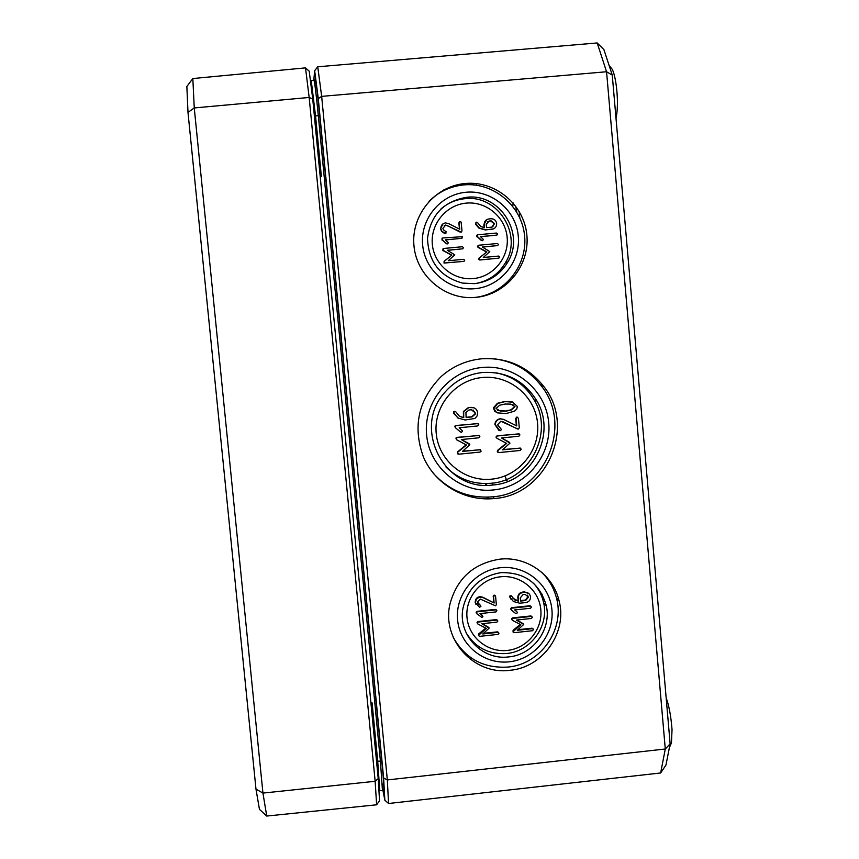 <?xml version="1.0" encoding="UTF-8"?>
<svg xmlns="http://www.w3.org/2000/svg" width="859" height="859" viewBox="0 0 859 859"><rect width="100%" height="100%" fill="white"/><g stroke="black" fill="none" stroke-linecap="round" stroke-linejoin="round"><path stroke-width="1.29" d="M486.538 227.624L486.248 224.467L489.082 221.042L491.165 220.849L494.569 223.705L491.745 227.152L486.538 227.624M492.669 226.926L494.226 223.866L490.843 221.021L487.751 221.461M477.572 222.621L476.627 222.18L475.736 223.587L479.301 228.011L485.689 229.815L491.971 229.235C494.934 228.709 496.502 226.916 496.663 223.866L496.642 223.512C496.062 220.355 494.172 218.777 490.983 218.755L488.889 218.938C485.754 219.507 484.175 221.407 484.175 224.661L484.455 227.732L480.718 226.454L477.572 222.621M484.122 227.71L483.853 224.822L486.709 219.625M493.549 228.848L485.367 229.976L478.989 228.172L475.703 224.424L475.961 222.417M497.415 243.516L478.731 245.234L477.787 246.383L478.323 247.231L486.849 251.87L479.376 257.979L479.054 259.407L480.074 259.901L498.735 258.162L499.68 257.024L498.553 256.079L483.284 257.485L489.791 251.601L482.328 247.016L497.597 245.599L498.542 244.461L497.415 243.516M497.812 245.567L482.479 247.102M498.896 258.14L479.762 260.009L478.742 259.515L479.064 258.087L486.849 251.87M486.527 251.988L478.012 247.349L477.486 246.512L478.152 245.416M448.398 242.753L445.424 239.854L461.648 238.362L462.443 236.687L442.718 237.986L442.041 239.725L446.701 243.666L447.464 243.892L448.398 242.753M447.818 243.816L446.701 243.666M446.444 243.795L442.267 239.929M442.02 240.069L442.063 238.222M461.981 238.297L445.553 239.962M498.8 430.252L494.848 424.421C495.246 421.2 497.039 419.299 500.239 418.73L503.535 419.375M504.093 419.632L500.582 418.881C497.382 419.45 495.579 421.361 495.192 424.582L500.002 430.81L501.559 429.575L497.565 424.765L500.797 421.254L518.224 429.124L519.298 427.825L518.439 418.312L517.15 417.249L516.076 418.548L516.742 425.924L504.093 419.632M516.366 425.742L515.701 418.397L516.774 417.098L517.633 417.259M502.494 421.511L517.515 428.995M462.582 431.035L459.189 427.771L477.679 425.946L478.753 424.636L477.464 423.573L456.108 425.677L455.087 426.332L455.592 427.889L460.649 432.088L461.508 432.335L462.582 431.035M460.37 431.905L455.592 427.889M455.324 427.718L454.819 426.161L455.828 425.516L478.066 423.616M514.745 609.922L517.021 611.909M516.764 611.576L514.562 609.944L530.518 608.258L531.442 607.098L530.336 606.218L511.9 608.161L510.965 609.192L511.449 610.073L515.808 613.648L517.494 612.789L517.129 612.048M511.03 609.546L510.6 608.73L511.534 607.7L529.939 605.756L530.98 606.304M476.026 604.607L475.134 602.256L475.693 599.378L477.411 597.445L479.784 596.586L482.822 597.22L494.129 603.018L483.145 597.671L479.064 597.241L476.262 599.389L475.435 602.717L479.59 607.334L480.943 606.271L477.486 601.944L480.278 599.088L495.418 605.778L496.362 604.822L495.6 596.447L494.473 595.523L493.538 596.457L494.129 603.018M493.796 602.567L493.206 596.017L494.14 595.083L495.192 595.652M477.754 603.383L480.364 605.434M480.063 604.972L480.589 605.563M477.368 623.387L477.024 622.421L477.958 621.551L496.395 619.597L497.458 620.209M496.738 620.08L478.259 622.045L477.325 622.904L477.851 623.999L486.291 628.412L478.463 635.456L479.59 636.369L498.048 634.393L498.982 633.266L497.866 632.353L482.758 633.963L489.19 628.101L481.813 623.731L496.921 622.131L497.855 620.993L496.395 619.597M482.328 623.677L488.846 627.489M483.52 633.341L497.522 631.848L498.596 632.482M478.506 635.692L478.592 633.985L485.722 628.122M482.243 615.227L479.988 613.594L495.987 611.909L496.91 610.781L495.793 609.869L477.314 611.812L476.38 612.671L476.863 613.723L481.985 617.514L482.919 616.386L480.224 613.573M476.412 613.122L476.079 612.199L477.013 611.34L495.46 609.396L496.513 609.987M511.953 619.779L511.534 618.931L512.469 617.9L530.873 615.946L531.914 616.515M531.259 616.429L512.834 618.383L511.9 619.414L512.426 620.327L520.833 624.74L513.027 631.773L514.144 632.686L532.559 630.721L533.493 629.593L532.376 628.681L517.311 630.291L523.732 624.45L516.377 620.069L531.442 618.469L532.376 617.31L530.873 615.946M516.839 620.015L523.314 623.752M518.074 629.668L531.979 628.187L533.031 628.777M513.081 632.074L513.091 630.313L520.243 624.429M520.554 601.064L520.264 597.907L523.067 594.589L525.128 594.374L528.468 597.08L525.687 600.516L520.554 601.064M520.511 600.57L525.3 600.065L528.092 596.672L527.566 595.201M510.965 599.195L509.484 596.457L510.418 595.437L511.352 595.856M511.706 596.296L510.772 595.878L509.849 597.005L513.414 601.536L519.716 603.211L525.901 602.556C528.972 601.944 530.518 600.065 530.518 596.898L530.508 596.801C529.906 593.784 528.049 592.291 524.946 592.323L522.873 592.538C519.845 593.118 518.299 594.943 518.213 598.025L518.503 601.193L514.809 600.001L511.706 596.296M512.619 598.014L518.503 601.193M518.127 600.742L517.837 597.585C517.923 594.503 519.48 592.678 522.497 592.109L524.559 591.883L529.123 593.827M456.462 439.636L455.914 438.058L456.934 437.371L479.193 435.502M478.549 435.438L457.203 437.564L456.183 438.251L456.741 439.819L466.491 445.026L457.944 452.027L457.45 453.133L458.749 454.196L480.084 452.07L481.158 451.158L479.859 449.697L462.421 451.437L469.841 444.694L461.315 439.55L478.774 437.811L479.848 436.512L478.248 435.255M461.38 439.54L469.078 443.706M462.754 451.168L480.535 449.762M457.729 453.885L457.675 451.813L466.169 444.855M466.115 417.495L465.922 412.513L469.014 409.99L471.408 409.754L475.295 412.975L475.22 414.135L472.063 416.905L466.115 417.495M466.104 417.313L471.763 416.755L474.92 413.984L474.984 412.825L473.084 409.99M458.846 418.644L453.81 413.608L453.52 411.848L455.388 411.429M455.861 411.88L454.776 411.386L453.702 412.696L457.847 417.989L465.148 419.987L474.855 418.451L477.046 416.057L477.658 412.739C476.992 409.163 474.834 407.37 471.183 407.381L468.799 407.606L463.677 411.633L463.742 417.624L459.458 416.207L455.861 411.88M459.994 416.529L463.742 417.624M463.452 417.474L463.398 411.493L468.499 407.477L474.028 407.778M496.899 438.24L506.617 443.437L498.091 450.417L497.597 451.523L498.886 452.596L520.157 450.47L521.23 449.171L519.942 448.097L502.547 449.837L509.967 443.115L501.463 437.961L518.868 436.232L519.942 434.933L518.653 433.87L497.372 435.975L496.287 437.048L496.899 438.24L495.954 437.102L497.028 435.792L519.19 433.892M501.473 437.961L509.129 442.084M502.891 449.558L520.511 448.13M497.909 452.328L497.254 451.319L497.748 450.213L506.252 443.244M505.189 404.031L510.804 404.117L514.981 406.543L511.341 409.99L505.844 411.171L500.271 411.064L496.051 408.519L499.713 405.201L505.189 404.031M497.651 410.387L505.489 411.031L510.976 409.85L514.627 406.522L512.769 404.546M496.652 412.567L493.345 407.928L497.415 403.29L504.63 401.529L513.467 402.28M517.354 406.425L512.404 401.98L504.974 401.658L497.758 403.419L493.689 408.755L494.752 411.236L497.393 412.868L506.058 413.544L514.466 411.182L516.764 409.067L517.354 406.425M462.41 246.737L443.684 248.466L443.04 250.291L451.834 255.112L444.339 261.222L444.264 262.983L463.763 261.415L464.708 260.266L463.57 259.321L448.269 260.739L454.776 254.844L447.292 250.248L462.604 248.831L463.549 247.693L462.41 246.737M462.904 248.788L447.453 250.334M463.989 261.372L444.017 263.079L444.092 261.329L451.834 255.112M451.566 255.23L442.793 250.42L443.083 248.67M448.613 223.598L445.52 222.9C442.385 223.501 440.817 225.412 440.807 228.644L441.805 231.2L445.456 233.508L446.208 231.812L443.405 229.761L442.89 228.451L445.714 225.004L461.068 232.07L462.002 230.931L461.122 222.052L460.102 221.568L459.157 222.717L459.758 229.235L448.613 223.598M459.447 229.085L458.878 222.889L459.415 221.837M461.433 231.994L460.445 231.951M460.166 232.113L447.217 225.53L444.2 225.552M445.864 233.412L445.026 233.444M444.769 233.594L441.558 231.35L440.56 228.805L443.029 223.802M483.445 239.521L480.471 236.633L496.652 235.141L497.597 234.002L496.459 233.047L477.776 234.765L476.874 236.107L481.749 240.434L482.5 240.67L483.445 239.521M482.769 240.617L481.749 240.434M481.427 240.574L477.325 236.708M477.013 236.859L476.53 236.053L477.153 234.969M496.91 235.098L480.6 236.74M507.336 650.424C487.633 652.69 468.703 637.303 467.006 617.557C465.02 597.843 480.793 578.698 500.593 576.786C520.361 574.574 539.205 590.058 540.826 609.75C542.748 629.411 527.072 648.459 507.336 650.424M482.318 377.498C455.13 379.925 433.462 406.21 436.222 433.441C438.573 460.714 464.601 482.092 491.638 479.161C518.718 476.627 540.204 450.535 537.573 423.412C535.34 396.246 509.473 374.674 482.318 377.498M466.34 203.111C446.272 204.775 430.305 224.135 432.335 244.343C434.074 264.583 453.284 280.603 473.255 278.584C493.259 276.856 509.129 257.603 507.164 237.449C505.489 217.273 486.377 201.146 466.34 203.111M541.567 572.18C548.944 579.406 553.915 588.028 556.482 598.047C565.179 629.389 540.558 664.404 507.959 667.067C483.542 668.495 465.32 658.628 453.294 637.475M509.151 661.817C534.352 659.293 554.377 634.973 551.929 609.858C549.867 584.711 525.794 564.9 500.529 567.713C475.22 570.151 455.045 594.632 457.589 619.833C459.758 645.077 483.982 664.726 509.151 661.817M499.745 559.177C526.438 555.988 552.971 574.564 559.005 600.495C567.799 632.181 542.899 667.593 509.924 670.299C473.91 675.357 441.236 639.257 450.052 603.748C457.095 578.257 473.663 563.397 499.745 559.177M533.493 583.207C538.722 588.887 542.126 595.512 543.715 603.082C549.041 626.415 530.54 651.541 506.563 653.516C488.996 654.622 475.542 647.772 466.212 632.976M500.98 572.652C524.656 572.169 539.774 583.218 546.335 605.799C551.736 629.443 532.988 654.891 508.7 656.91C482.114 660.582 457.675 634.737 462.958 608.312C467.736 587.996 480.406 576.11 500.98 572.652M597.188 42.95L606.561 71.748L665.285 749.005L387.334 779.951L321.663 96.369L606.561 71.748L612.263 75.066L603.909 49.639L597.188 42.95L317.744 66.787L321.663 96.369L318.281 98.592L383.619 778.007L384.843 800.201L382.921 790.409M465.31 183.493C495.579 180.551 524.387 204.936 526.889 235.355C529.831 265.742 505.908 294.766 475.746 297.386C445.638 300.457 416.604 276.319 413.963 245.749C410.87 215.233 435.008 185.973 465.31 183.493M481.384 358.826C506.789 357.215 527.458 366.267 543.393 385.981C576.797 426.687 546.721 495.299 494.183 498.542C464.848 501.559 435.288 484.347 423.498 457.181C412.363 426.601 418.301 399.682 441.29 376.414C452.833 366.288 466.19 360.426 481.384 358.826M473.492 297.547L474.071 297.504C503.879 294.905 527.533 266.215 524.624 236.171C522.154 206.096 493.667 182.001 463.742 184.91C450.223 186.285 438.627 191.793 428.942 201.414M466.115 192.244C440.463 194.359 420.04 219.12 422.639 244.955C424.872 270.832 449.44 291.287 474.952 288.699C500.507 286.487 520.779 261.888 518.278 236.15C516.152 210.369 491.735 189.742 466.115 192.244M475.628 283.534C488.707 281.065 498.66 274.085 505.522 262.607C523.045 234.55 497.619 194.381 464.859 198.708C455.882 199.599 447.947 202.982 441.054 208.844M474.49 283.663L462.518 283.094C440.087 276.802 428.426 261.92 427.524 238.415C430.584 215.094 443.609 201.382 466.577 197.302C499.788 192.921 525.547 233.627 507.787 262.059C500.153 274.687 489.061 281.881 474.49 283.663M433.076 473.03C448.956 490.65 468.713 498.596 492.347 496.846C544.316 493.635 574.059 425.763 541.009 385.508C528.972 370.165 513.263 361.242 493.882 358.751M482.178 367.469C449.397 370.39 423.272 402.076 426.601 434.901C429.446 467.779 460.832 493.517 493.399 489.963C526.009 486.892 551.886 455.485 548.718 422.811C546.045 390.093 514.906 364.076 482.178 367.469M445.971 467.017C458.502 479.225 473.502 484.648 490.951 483.284C529.488 480.75 554.302 433.398 534.384 400.305C525.719 385.455 512.952 376.285 496.094 372.806M492.948 484.991C445.005 492.153 411.568 428.405 444.779 392.402C454.851 380.838 467.468 374.191 482.629 372.484C506.391 371.271 524.495 380.773 536.918 400.981C557.083 434.493 531.957 482.436 492.948 484.991M384.843 800.201L388.547 803.498L660.646 772.971L665.961 765.036L670.138 743.819L612.263 75.066M542.104 594.149L542.491 598.455M519.137 211.25L519.813 217.842M371.614 710.06L372.087 702.877L371.228 706.066M319.902 173.4L321.384 176.492L319.494 169.212M313.793 80.274L314.662 70.728L318.281 98.592M670.138 743.819L665.285 749.005L660.646 772.971M383.619 778.007L387.334 779.951L388.547 803.498M314.662 70.728L317.744 66.787M512.769 206.214L513.21 202.982M515.69 206.074L516.699 211.905M255.982 789.11L259.45 809.361L266.741 816.05L262.94 793.093L194.252 107.944L192.835 78.545L186.854 86.491L187.992 112.389L255.982 789.11L262.94 793.093L375.147 781.282L376.618 804.797L266.741 816.05M376.618 804.797L379.538 800.792L378.218 778.608L312.74 99.064L309.219 71.19L305.503 67.872L309.176 97.464L312.74 99.064M187.992 112.389L194.252 107.944L309.176 97.464L375.147 781.282L378.218 778.608M305.503 67.872L192.835 78.545M324.477 179.746L325.894 179.617M473.792 183.375L473.985 184.932M476.348 185.211L476.165 183.568M492.271 293.241L492.261 292.575M365.215 603.104L366.61 602.964M446.154 189.474L446.068 188.776L446.154 189.474M445.349 189.839L445.316 189.141M444.436 189.592L444.468 190.247M443.749 190.612L443.706 189.979L443.749 190.612M446.82 188.422L446.905 189.141M541.653 383.78L541.911 386.722M450.041 202.874L450.03 202.316M449.107 188.261L449.021 187.466M376.532 761.128L377.702 761.171L372.087 702.877L370.938 703.006M314.373 116.083L315.543 115.901L321.384 176.492L320.214 176.6M378.916 790.248L379.796 790.699L377.702 761.171L381.804 761.053L319.709 115.364L318.313 115.664L380.397 760.881L382.448 790.409L383.608 790.516C384.22 789.271 383.619 779.446 381.804 761.053L381.815 761.085C383.962 784.17 384.542 793.974 383.533 790.527M488.395 498.886L488.137 497.146M486.72 485.281L486.559 483.553M485.646 483.563L485.807 485.26M487.214 497.168L487.472 498.896M493.56 498.607L493.442 496.727L493.56 498.607M492.422 485.045L492.207 483.134L492.422 485.045M485.453 483.8L485.582 485.26L485.453 483.8M492.432 483.112L492.647 485.024M493.689 496.695L493.807 498.574M487.236 498.896L486.989 497.178L487.225 498.896M315.543 115.901L311.226 80.51L313.932 80.263C314.684 81.916 316.144 93.717 318.313 115.664L315.543 115.901M314.877 79.984L315.028 79.221L314.963 79.962M313.932 80.263L315.07 79.93C316.091 81.68 317.637 93.502 319.698 115.385C317.186 89.991 315.629 77.944 315.028 79.221M667.507 713.507L669.633 738.01M669.612 737.795L667.54 713.775M612.574 78.695L614.786 104.24M614.765 103.971L612.596 78.931M489.855 293.628L489.855 294.186M374.578 700.396L375.963 700.246M324.219 177.083L325.636 176.954M325.228 187.541L326.635 187.423M326.313 198.826L327.719 198.697M329.233 229.117L330.64 228.988M329.287 229.718L330.694 229.589M329.996 237.073L331.402 236.944M359.395 542.566L360.791 542.426M360.146 550.361L361.532 550.222M360.286 551.886L361.682 551.746M363.368 583.905L364.764 583.766M364.431 594.9L365.816 594.75M556.482 598.047L559.005 600.495M543.715 603.082L546.335 605.799M505.522 262.607L507.787 262.059M541.009 385.508L543.393 385.981M534.384 400.305L536.918 400.981M316.434 85.642L314.995 85.75M323.521 155.06L322.114 155.189M377.573 716.943L376.188 717.082M383.758 784.031L382.362 784.203M507.894 481.373C506.95 481.19 506.026 479.365 505.124 475.897M310.464 81.068L311.226 80.51M319.698 115.385L381.804 761.053M379.796 790.699L382.448 790.409M666.154 697.755C669.032 705.626 670.997 716.266 672.039 729.656L671.448 742.895L669.376 747.684M609.085 65.381L612.381 69.482C616.708 79.039 619.114 104.487 616.01 118.349M375.469 709.555L376.843 709.405M323.167 166.12L324.573 166.002"/></g></svg>
